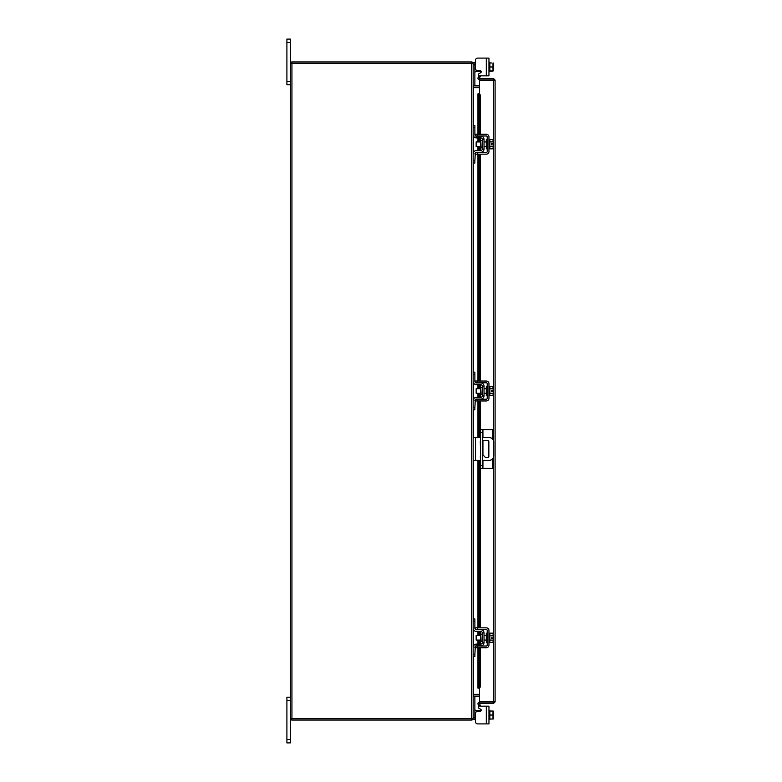 <?xml version="1.0" encoding="UTF-8"?>
<svg xmlns="http://www.w3.org/2000/svg" width="782" height="782" viewBox="0 0 782 782"><rect width="100%" height="100%" fill="white"/><g stroke="black" fill="none" stroke-linecap="round" stroke-linejoin="round"><path stroke-width="1.17" d="M290.337 700.672L286.906 700.672L286.906 697.202L290.337 697.202M290.337 742.9L286.906 742.9L286.906 739.43L290.337 739.43L290.337 742.9M286.906 700.672L286.906 739.43M479.376 706.166L488.955 706.166L488.955 723.897L486.306 723.897L486.306 706.166L479.376 706.166A1.095 1.095 0 0 0 478.828 708.218L480.666 709.274A1.095 1.095 0 0 1 480.119 711.327L477.714 711.327A2.287 2.287 0 0 0 475.436 713.604L475.436 721.62L475.436 719.606L475.436 721.62L475.436 719.606L475.436 721.62L475.436 719.606L473.149 719.606L473.149 718.687L290.337 718.687L290.337 739.43M290.337 42.57L286.906 42.57L286.906 39.1L290.337 39.1L290.337 63.313L473.149 63.313L473.149 62.394L474.879 62.394L474.879 85.541L473.149 85.541M290.337 84.798L286.906 84.798L286.906 81.328L290.337 81.328M286.906 42.57L286.906 81.328M482.386 457.568A1.144 1.144 0 0 0 482.386 456.336M480.559 456.209A1.144 1.144 0 0 0 480.559 457.705M482.386 460.373L489.141 460.373A4.575 4.575 0 0 0 493.716 455.808L493.716 442.094A4.575 4.575 0 0 0 489.141 437.519L482.386 437.519M480.559 437.519L475.524 437.519L475.524 460.373L480.559 460.373M473.149 437.519L475.524 437.519M475.524 460.373L473.149 460.373M482.386 440.374L487.714 440.374A1.134 1.134 0 0 1 488.848 441.507L488.848 456.385A1.134 1.134 0 0 1 487.714 457.519L485.436 457.519L482.386 454.313M480.559 452.377L480.295 441.507A1.134 1.134 0 0 1 480.559 440.774M482.934 460.373L482.934 468.33L480.559 468.33L480.559 429.572L492.807 429.572L492.807 439.367M482.386 429.572L482.386 468.33M482.934 468.33L492.807 468.33L492.807 458.535M481.917 387.354L480.51 387.354L480.51 394.646L481.917 394.646L482.289 386.992M473.149 374.363L473.149 372.173L474.879 372.173L474.879 374.363L473.149 374.363L473.149 381.313A3.382 3.382 0 0 0 476.531 384.695L480.822 384.695A1.466 1.466 0 0 1 482.289 386.152L482.289 395.848A1.466 1.466 0 0 1 480.822 397.305L476.531 397.305A3.382 3.382 0 0 0 473.149 400.687L473.149 407.637L474.879 407.637L474.879 409.827L473.149 409.827L473.149 407.637M475.779 399.231A1.642 1.642 0 0 1 476.531 399.045L480.822 399.045A3.196 3.196 0 0 0 484.029 395.848L484.029 386.152A3.196 3.196 0 0 0 480.822 382.955L476.531 382.955A1.642 1.642 0 0 1 475.779 382.769M475.436 382.535A1.642 1.642 0 0 1 474.879 381.313L474.879 374.363M475.3 399.592L474.879 407.637M474.879 400.687A1.642 1.642 0 0 1 475.436 399.465M484.029 386.152L482.289 386.152M482.289 395.848L484.029 395.848M473.149 400.687L473.325 399.592M473.325 382.408L473.149 381.313L473.325 382.408M488.955 395.575L489.874 395.575L489.874 386.425L492.992 386.386L492.992 388.693L489.874 388.693L492.992 388.693L493.315 390.316L493.344 387.637M487.225 395.575L486.306 395.575L486.306 386.425L487.225 386.425M480.51 388.713L476.16 388.713L476.16 393.287L480.51 393.287M489.874 393.307L492.992 393.307L489.874 393.307M493.344 394.363L493.315 391.684L492.992 395.614L489.874 395.614M493.315 391.684L491.497 391.684L491.497 390.316L493.315 390.316M493.344 387.432L492.992 386.386L493.344 387.432M492.992 395.614L493.344 394.568M477.714 400.961L475.436 400.961L475.436 399.231L477.714 399.231L477.714 400.961L486.306 400.961A2.649 2.649 0 0 0 488.955 398.312L488.955 383.688A2.649 2.649 0 0 0 486.306 381.039L477.714 381.039L477.714 382.769L486.306 382.769A0.919 0.919 0 0 1 487.225 383.688L487.225 398.312A0.919 0.919 0 0 1 486.306 399.231L477.714 399.231M477.714 382.769L475.436 382.769L475.436 381.039L477.714 381.039M481.917 634.143L480.51 634.143L480.51 641.436L481.917 641.436L482.289 633.772M473.149 621.152L473.149 618.963L474.879 618.963L474.879 621.152L473.149 621.152L473.149 628.102A3.382 3.382 0 0 0 476.531 631.485L480.822 631.485A1.466 1.466 0 0 1 482.289 632.941L482.289 642.628A1.466 1.466 0 0 1 480.822 644.094L476.531 644.094A3.382 3.382 0 0 0 473.149 647.476L473.149 654.426L474.879 654.426L474.879 656.616L473.149 656.616L473.149 654.426M475.779 646.01A1.642 1.642 0 0 1 476.531 645.834L480.822 645.834A3.196 3.196 0 0 0 484.029 642.628L484.029 632.941A3.196 3.196 0 0 0 480.822 629.745L476.531 629.745A1.642 1.642 0 0 1 475.779 629.559M475.436 629.324A1.642 1.642 0 0 1 474.879 628.102L474.879 621.152M475.3 646.382L474.879 654.426M474.879 647.476A1.642 1.642 0 0 1 475.436 646.245M484.029 632.941L482.289 632.941M482.289 642.628L484.029 642.628M473.149 647.476L473.325 646.382M473.325 629.197L473.149 628.102L473.325 629.197M488.955 642.354L489.874 642.354L489.874 633.215L488.955 633.215M487.225 642.354L486.306 642.354L486.306 633.215L487.225 633.215M480.51 635.502L476.16 635.502L476.16 640.077L480.51 640.077M489.874 640.096L492.992 640.096L489.874 640.096M489.874 635.473L492.992 635.473L489.874 635.483M493.344 641.142L493.315 638.474L492.992 642.403L489.874 642.403M493.315 638.474L491.497 638.474L491.497 637.105L493.315 637.105L492.992 633.176L489.874 633.176M492.992 633.176L493.344 634.222L492.992 633.176M492.992 642.403L493.344 641.357M493.315 637.105L493.344 634.427M477.714 647.75L475.436 647.75L475.436 646.01L477.714 646.01L477.714 647.75L486.306 647.75A2.649 2.649 0 0 0 488.955 645.101L488.955 630.478A2.649 2.649 0 0 0 486.306 627.829L477.714 627.829L477.714 629.559L486.306 629.559A0.919 0.919 0 0 1 487.225 630.478L487.225 645.101A0.919 0.919 0 0 1 486.306 646.01L477.714 646.01M477.714 629.559L475.436 629.559L475.436 627.829L477.714 627.829M475.3 710.467L474.879 709.372L475.065 710.408L474.879 709.372L475.3 710.467L474.879 709.372L475.3 710.467L476.531 710.467L476.531 711.659M486.306 723.897L477.714 723.897L486.306 723.897M481.213 710.232A1.095 1.095 0 0 1 481.184 710.467A1.095 1.095 0 0 0 480.666 709.274A1.095 1.095 0 0 1 481.184 710.467A1.095 1.095 0 0 0 480.666 709.274A1.095 1.095 0 0 1 481.184 710.467L476.531 710.467M473.149 696.459L474.879 696.459L474.879 719.606M488.955 719.606L489.874 719.606L489.874 710.467L488.955 710.467M489.874 719.029L492.992 719.029L489.874 719.029L489.874 711.043L492.992 711.034L489.874 711.043M492.992 719.029L492.992 715.031L489.874 715.031M492.992 711.034L492.992 715.031M493.344 718.981L493.344 717.211M493.344 716.85L493.344 713.213M493.344 712.852L493.344 711.092M475.436 721.62A2.287 2.287 0 0 0 477.714 723.897M486.306 58.103L488.955 58.103L488.955 75.834L486.306 75.834L486.306 58.103L477.714 58.103A2.287 2.287 0 0 0 475.436 60.38L475.436 68.396A2.287 2.287 0 0 0 477.714 70.673L480.119 70.673A1.095 1.095 0 0 1 481.213 71.768A1.095 1.095 0 0 0 481.184 71.533L475.3 71.533L474.879 72.628L475.3 71.533L476.531 71.533L476.531 70.341M474.879 62.394L475.436 62.394L475.436 60.38M488.955 62.394L489.874 62.394L489.874 70.957L489.874 62.971L491.497 62.971M488.955 71.533L492.992 70.957L489.874 70.966M492.992 62.971L492.992 66.969L489.874 66.969M492.992 70.966L492.992 66.969M493.344 64.789L493.344 63.019M493.344 68.787L493.344 65.15M493.344 70.908L493.344 69.148M481.184 71.533A1.095 1.095 0 0 1 480.666 72.726L478.828 73.782A1.095 1.095 0 0 0 479.376 75.834L486.306 75.834M480.666 72.726L478.828 73.782M479.552 79.881L479.552 78.513L493.491 78.513L493.491 79.881L479.552 79.881A1.603 1.603 0 0 1 478.154 77.506L479.552 78.513M479.552 93.899L479.552 80.135L495.094 80.116L495.094 701.884L479.552 701.865L479.552 688.101M493.725 701.884L495.094 701.884L493.491 703.487L493.491 457.206M493.491 440.686L493.491 80.135L495.094 80.116L493.491 78.513M493.491 703.487L479.552 703.487L480.246 705.393L479.063 706.078L478.164 704.523M493.491 702.119L479.552 702.119L479.552 703.487M477.949 134.25L477.949 93.85L479.346 93.85A1.828 0.919 90 0 1 480.246 95.678L479.063 95.678A1.828 0.919 -90 0 0 478.164 93.85L478.164 134.25M479.063 686.322L480.246 686.322A1.828 0.919 90 0 1 479.346 688.15L478.164 688.15A1.828 0.919 -90 0 0 479.063 686.322L479.063 647.75M479.337 688.15L478.154 688.15L478.164 647.75M479.063 644.094L479.063 640.077M479.063 635.502L479.063 631.485M479.063 627.829L479.063 460.373M479.063 437.519L479.063 400.961M479.063 397.305L479.063 393.287M479.063 388.713L479.063 384.695M479.063 381.039L479.063 154.171M479.063 150.515L479.063 146.498M479.063 141.923L479.063 137.906M479.063 134.25L479.063 95.678M480.246 686.322L480.246 647.75M480.246 644.094L480.246 640.077M480.246 635.502L480.246 631.485M480.246 627.829L480.246 460.373M480.246 437.519L480.246 400.961M480.246 397.305L480.246 393.287M480.246 388.713L480.246 384.695M480.246 381.039L480.246 154.171M480.246 150.515L480.246 146.498M480.246 141.923L480.246 137.906M480.246 134.25L480.246 95.678M478.164 77.477L479.063 75.922L480.246 76.607L479.337 78.19M479.552 702.119A1.603 1.603 0 0 0 478.154 704.494L479.337 703.81M479.552 694.338L473.384 694.338L473.384 656.616M473.384 125.384L473.384 87.662L479.552 87.662M473.149 718.687L473.149 63.313M290.337 718.687L290.337 63.313M479.552 85.717L473.149 85.482M479.552 87.085L473.384 87.085A1.603 1.603 0 0 1 473.149 87.066M471.781 63.313L471.781 61.954L291.706 61.954L291.706 63.313M473.13 63.313A1.603 1.603 0 0 0 471.781 61.964M473.149 694.934A1.603 1.603 0 0 1 473.384 694.915L479.552 694.915M473.149 696.518L479.552 696.283M471.781 718.687L471.781 720.046L291.706 720.046L291.706 718.687M471.781 720.036A1.603 1.603 0 0 0 473.13 718.687M481.917 140.565L480.51 140.565L480.51 147.857L481.917 147.857L482.289 140.203M473.149 127.574L473.149 125.384L474.879 125.384L474.879 127.574L473.149 127.574L473.149 134.524A3.382 3.382 0 0 0 476.531 137.906L480.822 137.906A1.466 1.466 0 0 1 482.289 139.372L482.289 149.059A1.466 1.466 0 0 1 480.822 150.515L476.531 150.515A3.382 3.382 0 0 0 473.149 153.898L473.149 160.848L474.879 160.848L474.879 163.037L473.149 163.037L473.149 160.848M475.779 152.441A1.642 1.642 0 0 1 476.531 152.255L480.822 152.255A3.196 3.196 0 0 0 484.029 149.059L484.029 139.372A3.196 3.196 0 0 0 480.822 136.166L476.531 136.166A1.642 1.642 0 0 1 475.779 135.99M475.436 135.755A1.642 1.642 0 0 1 474.879 134.524L474.879 127.574M475.3 152.803L474.879 160.848M474.879 153.898A1.642 1.642 0 0 1 475.436 152.676M484.029 139.372L482.289 139.372M482.289 149.059L484.029 149.059M473.149 153.898L473.325 152.803M473.325 135.618L473.149 134.524L473.325 135.618M488.955 148.785L489.874 148.785L489.874 139.646L488.955 139.646M487.225 148.785L486.306 148.785L486.306 139.646L487.225 139.646M480.51 141.923L476.16 141.923L476.16 146.498L480.51 146.498M489.874 146.517L492.992 146.517L489.874 146.527M489.874 141.904L492.992 141.904L489.874 141.904M493.344 147.573L493.315 144.895L492.992 148.824L489.874 148.824M493.315 144.895L491.497 144.895L491.497 143.526L493.315 143.526L492.992 139.597L489.874 139.597M492.992 139.597L493.344 140.643L492.992 139.597M492.992 148.824L493.344 147.778M493.315 143.526L493.344 140.858M477.714 154.171L475.436 154.171L475.436 152.441L477.714 152.441L477.714 154.171L486.306 154.171A2.649 2.649 0 0 0 488.955 151.522L488.955 136.899A2.649 2.649 0 0 0 486.306 134.25L477.714 134.25L477.714 135.99L486.306 135.99A0.919 0.919 0 0 1 487.225 136.899L487.225 151.522A0.919 0.919 0 0 1 486.306 152.441L477.714 152.441M477.714 135.99L475.436 135.99L475.436 134.25L477.714 134.25M480.559 465.476L482.386 465.476M482.386 432.426L480.559 432.426M482.934 429.572L482.934 437.519M482.934 440.374L482.934 454.889M473.149 717.407L474.879 717.407M480.822 711.063L480.822 710.467M474.879 64.593L473.149 64.593M480.822 71.533L480.822 70.937M478.164 644.094L478.164 640.077M478.164 635.502L478.164 631.485M478.164 627.829L478.164 460.373M478.164 437.519L478.164 400.961M478.164 397.305L478.164 393.287M478.164 388.713L478.164 384.695M478.164 381.039L478.164 154.171M478.164 150.515L478.164 146.498M478.164 141.923L478.164 137.906M473.384 646.235L473.384 629.344M473.384 618.963L473.384 460.373M473.384 437.519L473.384 409.827M473.384 399.446L473.384 382.554M473.384 372.173L473.384 163.037M473.384 152.656L473.384 135.765M471.546 718.687L471.546 63.313M291.94 718.687L291.94 63.313M488.955 386.425L489.874 386.425M484.029 388.713L486.306 388.713M484.029 393.287L486.306 393.287M484.029 635.502L486.306 635.502M484.029 640.077L486.306 640.077M477.949 137.906L477.949 141.923M477.949 146.498L477.949 150.515M477.949 154.171L477.949 381.039M477.949 384.695L477.949 388.713M477.949 393.287L477.949 397.305M477.949 400.961L477.949 437.519M477.949 460.373L477.949 627.829M477.949 631.485L477.949 635.502M477.949 640.077L477.949 644.094M477.949 647.75L477.949 688.15M484.029 141.923L486.306 141.923M484.029 146.498L486.306 146.498"/></g></svg>
